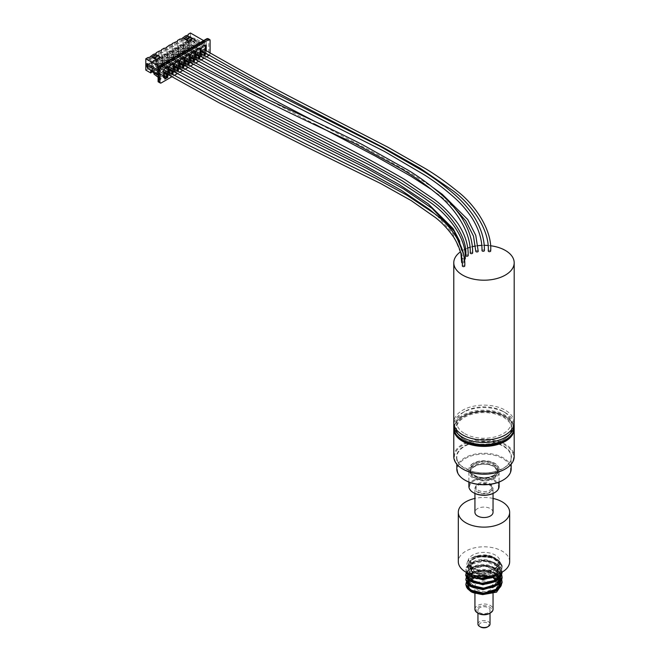 <?xml version="1.0" encoding="UTF-8"?>
<svg xmlns="http://www.w3.org/2000/svg" width="660" height="660" viewBox="0 0 660 660"><rect width="100%" height="100%" fill="white"/><g stroke="black" fill="none" stroke-linecap="round" stroke-linejoin="round"><path stroke-width="0.49" stroke-dasharray="3.3 2.47" d="M204.311 49.599A1.204 0.701 -60 0 1 204.278 50.993A1.204 0.701 -60 0 1 203.082 51.678M490.669 250.957A1.204 0.701 0 0 0 489.439 250.28A1.204 0.701 0 0 0 488.252 250.973M198.974 52.684A1.204 0.701 -60 0 1 198.94 54.079A1.204 0.701 -60 0 1 197.744 54.763M484.407 250.544A1.204 0.701 0 0 0 483.178 249.876A1.204 0.701 0 0 0 481.99 250.569M193.636 55.762A1.204 0.701 -60 0 1 193.603 57.164A1.204 0.701 -60 0 1 192.406 57.841M478.211 251.221A1.204 0.701 0 0 0 476.99 250.552A1.204 0.701 0 0 0 475.794 251.245M188.273 58.831A1.204 0.701 -60 0 1 188.273 60.225A1.204 0.701 -60 0 1 187.069 60.926M472.642 252.945A1.204 0.701 -0 0 0 471.43 252.252A1.204 0.701 -0 0 0 470.225 252.945M182.935 61.916A1.204 0.701 -60 0 1 182.935 63.31A1.204 0.701 -60 0 1 181.731 64.012M468.188 255.519A1.204 0.701 -0 0 0 466.975 254.826A1.204 0.701 -0 0 0 465.77 255.519M177.598 65.002A1.204 0.701 -60 0 1 177.598 66.396A1.204 0.701 -60 0 1 176.393 67.089M465.242 258.736A1.204 0.701 0 0 0 464.029 258.043A1.204 0.701 0 0 0 462.825 258.736A1.204 0.701 0 0 0 463.18 259.231A1.204 0.701 0 0 0 464.401 259.405M172.276 68.096A1.204 0.701 -60 0 1 172.243 69.49A1.204 0.701 -60 0 1 171.047 70.174M462.281 262.919A1.204 0.701 0 0 0 464.071 262.309A1.204 0.701 0 0 0 462.858 261.616A1.204 0.701 0 0 0 461.654 262.309M166.939 71.173A1.204 0.701 -60 0 1 166.906 72.575A1.204 0.701 -60 0 1 165.709 73.26M464.772 265.906A1.204 0.701 0 0 0 463.551 265.229A1.204 0.701 0 0 0 462.355 265.922M490.454 245.734A30.203 17.441 0 0 0 488.004 245.487M484.176 245.33A30.203 17.441 0 0 0 481.759 245.38M477.931 245.685A30.203 17.441 0 0 0 475.538 246.032M472.321 246.683A30.203 17.441 0 0 0 469.961 247.327M467.692 248.086A30.203 17.441 0 0 0 465.374 249.035M464.45 249.472A30.203 17.441 0 0 0 460.449 251.839M477.741 593.654L475.183 592.705L470.225 588.926C467.231 581.551 472.345 577.253 485.529 576.048L494.654 577.83A18.125 10.461 180 0 1 495.808 578.358C498.721 580 500.42 581.576 500.899 583.077L493.614 577.104L477.064 575.52L466.546 582.178M500.923 583.069L501.344 585.263M476.586 583.267A9.059 5.23 180 0 1 477.584 582.582A9.059 5.23 180 0 1 487.451 581.452A9.059 5.23 180 0 1 493.045 586.286M493.045 593.662L493.045 586.319A9.059 5.23 180 0 1 483.953 591.517A9.059 5.23 180 0 1 474.928 586.286A9.059 5.23 180 0 1 476.561 583.291M493.045 498.432A25.674 14.825 -0 0 0 474.928 498.432M493.045 512.3A9.059 5.23 -0 0 0 487.451 507.474A9.059 5.23 -0 0 0 477.584 508.604A9.059 5.23 -0 0 0 474.928 512.3M494.719 576.378L497.186 569.068C499.554 566.602 499.909 564.036 498.251 561.355C495.602 557.906 490.99 555.885 484.399 555.299L474.994 556.487L492.739 557.213L499.389 561.264L502.111 567.212L498.779 573.738M498.91 573.68L501.427 570.339L502.103 567.278L501.658 564.787L497.599 559.804L490.223 556.495L481.33 555.571L473.74 556.941A18.125 10.461 180 0 1 474.994 556.487M473.74 556.941C470.531 558.393 468.55 559.853 467.791 561.313L478.318 556.471L492.451 557.815L501.204 564.894L499.034 573.631M467.758 561.305C465.828 564.976 466.975 568.26 471.207 571.156C474.647 573.169 478.813 574.101 483.697 573.944L491.518 572.509L497.17 569.06M494.654 577.83L486.354 575.52L477.477 575.735L470.192 578.325L466.249 582.565L465.869 584.587M502.103 582.359L501.938 580.528L498.556 575.363L491.626 571.708L482.848 570.364L474.342 571.552L468.179 574.901L465.869 579.496M502.103 577.087L501.113 573.466L496.196 568.763L488.317 565.942L479.383 565.595L471.562 567.707L466.768 571.667L465.869 574.778M466.702 572.583L465.877 569.324L471.397 562.782L483.945 560.447L496.51 563.953L502.111 572.121L499.653 566.536L493.391 562.46L484.844 560.563L476.083 561.206L469.252 564.143L466.001 568.557L466.645 572.55M466.356 572.393L473.426 566.857L485.694 565.513L497.12 569.283L502.087 576.601M466.752 576.568L474.358 571.486L486.445 570.529L497.392 574.398L502.095 581.551M466.752 581.501L479.111 575.438L495.808 578.358M471.991 576.856L471.43 568.862L485.009 565.562L497.459 571.676L494.752 581.303M471.867 581.74L471.487 573.738L485.125 570.529L497.459 576.683L494.662 586.278M472.007 586.74L469.549 581.773L473.806 577.162L482.79 575.347L492.294 577.368M492.739 577.591L498.424 584.1L494.794 591.154M469.805 567.245C469.26 564.952 471.801 562.906 477.444 561.099L489.687 561.561L493.202 563.029C497.228 566.024 498.877 568.252 498.168 569.72L494.026 563.31L483.994 560.29L473.962 562.072L469.805 567.245L477.122 573.573L491.518 572.509L477.122 573.573L469.805 567.245L473.962 562.072L483.994 560.29L494.026 563.31L498.168 569.72L495.833 574.67L489.605 578.143L495.833 574.67L498.168 569.72C498.712 569.539 498.077 570.991 496.262 574.068L491.436 577.236C487.435 578.803 483.244 579.257 478.846 578.597L474.235 577.253C470.638 574.728 469.161 573.037 469.805 572.17L473.954 567.014L483.978 565.224L494.01 568.235L498.168 574.637L495.833 579.604L489.588 583.085L495.833 579.604L498.168 574.637L494.01 568.235L483.978 565.224L473.954 567.014L469.805 572.187L471.372 568.978L474.845 566.849L486.478 565.76C496.996 566.989 498.531 574.423 498.168 574.637M476.149 578.234L469.805 572.187L476.149 578.234M493.259 581.303L486.131 583.588L473.368 581.757L471.182 580.123L469.805 577.112L476.173 583.176L469.805 577.12L473.962 571.939L483.994 570.166L494.018 573.185L498.168 579.595L495.817 584.554L489.563 588.027L495.817 584.554L498.168 579.595C498.3 579.15 498.292 587.821 483.763 588.745C469.202 588.703 469.978 581.848 469.805 582.054L473.954 576.881L483.978 575.099L494.01 578.111L498.168 584.529L495.833 589.479L489.605 592.952L495.833 589.479L498.168 584.529C499.076 583.927 496.262 591.583 490.165 592.523L477.889 593.233L472.972 591.401L470.464 589.099M469.805 582.062L476.149 588.101L469.805 582.054L473.954 576.881L483.978 575.099L494.01 578.111L498.168 584.512C497.293 584.158 500.874 579.092 485.743 575.528C481.272 575.05 477.411 575.545 474.152 577.021L471.331 578.903L469.805 582.054M476.182 593.051L475.183 592.705L476.182 593.051M471.223 571.147A16.005 9.24 -0 0 0 492.492 573.4A16.005 9.24 -0 0 0 498.242 561.363A16.005 9.24 -0 0 0 476.099 557.527A16.005 9.24 -0 0 0 470.407 570.463A16.005 9.24 -0 0 0 471.223 571.147M509.66 561.627A25.674 14.825 -0 0 0 483.986 546.802A25.674 14.825 -0 0 0 458.312 561.627M477.584 484.861A9.059 5.23 180 0 1 487.451 483.722A9.059 5.23 180 0 1 493.045 488.557A9.059 5.23 180 0 1 483.986 493.787A9.059 5.23 180 0 1 474.928 488.557A9.059 5.23 180 0 1 477.584 484.861M487.402 627A4.835 2.788 0 0 0 487.402 623.057A4.835 2.788 0 0 0 480.571 623.057A4.835 2.788 0 0 0 480.571 627M477.947 624.038A6.039 3.49 180 0 1 479.713 621.571A6.039 3.49 180 0 1 486.296 620.821A6.039 3.49 180 0 1 490.025 624.038M479.713 607.769A6.039 3.49 0 0 0 477.947 610.228A6.039 3.49 0 0 0 483.986 613.717A6.039 3.49 0 0 0 490.025 610.228A6.039 3.49 0 0 0 486.296 607.01A6.039 3.49 0 0 0 479.713 607.769M474.928 609.246A9.059 5.23 180 0 1 477.584 605.542A9.059 5.23 180 0 1 487.451 604.411A9.059 5.23 180 0 1 493.045 609.246M489.538 613.437A7.854 4.537 0 0 0 489.538 607.027A7.854 4.537 0 0 0 478.434 607.027A7.854 4.537 0 0 0 478.434 613.437M489.753 491.89A8.151 4.711 0 0 0 492.145 488.557A8.151 4.711 0 0 0 483.986 483.846A8.151 4.711 0 0 0 475.835 488.557A8.151 4.711 0 0 0 480.868 492.904A8.151 4.711 0 0 0 489.753 491.89M489.753 490.256A8.151 4.711 -0 0 0 492.145 486.931A8.151 4.711 -0 0 0 483.986 482.221A8.151 4.711 -0 0 0 475.835 486.931A8.151 4.711 -0 0 0 480.868 491.279A8.151 4.711 -0 0 0 489.753 490.256M464.541 439.709A27.497 15.873 180 0 1 456.778 430.774A27.497 15.873 180 0 1 483.986 412.607A27.497 15.873 180 0 1 511.195 430.774A27.497 15.873 180 0 1 492.64 443.553A27.497 15.873 180 0 1 464.541 439.709M505.131 440.047A29.601 17.086 0 0 0 504.842 415.965A29.601 17.086 0 0 0 463.13 415.965A29.601 17.086 0 0 0 462.85 440.047M514.115 423.803A30.203 17.441 0 0 0 505.345 412.706A30.203 17.441 0 0 0 462.627 412.706A30.203 17.441 0 0 0 453.857 423.803M464.764 433.661A27.184 15.691 0 0 0 503.209 433.661A27.184 15.691 0 0 0 503.209 411.469A27.184 15.691 0 0 0 464.764 411.469A27.184 15.691 0 0 0 464.764 433.661M453.783 427.597A30.203 17.441 180 0 1 483.986 410.157A30.203 17.441 180 0 1 514.189 427.597M514.189 422.565A30.203 17.441 0 0 0 505.345 410.239A30.203 17.441 0 0 0 472.428 406.461A30.203 17.441 0 0 0 453.783 422.565M494.662 475.835A15.098 8.72 180 0 1 478.211 477.724A15.098 8.72 180 0 1 468.889 469.664A15.098 8.72 180 0 1 483.986 460.952A15.098 8.72 180 0 1 499.092 469.664A15.098 8.72 180 0 1 494.662 475.835M473.311 463.254A15.098 8.72 0 0 0 468.889 469.425A15.098 8.72 0 0 0 478.211 477.477A15.098 8.72 0 0 0 494.662 475.588A15.098 8.72 0 0 0 499.092 469.425A15.098 8.72 0 0 0 489.769 461.365A15.098 8.72 0 0 0 473.311 463.254M468.889 486.436A15.098 8.72 180 0 1 483.986 477.716A15.098 8.72 180 0 1 499.092 486.436M494.447 492.723A14.495 8.374 -0 0 0 494.167 480.975A14.495 8.374 -0 0 0 473.806 480.975A14.495 8.374 -0 0 0 473.525 492.723M494.662 478.302A15.098 8.72 180 0 1 478.211 480.191A15.098 8.72 180 0 1 468.889 472.131A15.098 8.72 180 0 1 483.986 463.419A15.098 8.72 180 0 1 499.092 472.131A15.098 8.72 180 0 1 494.662 478.302M456.497 434.824A29.601 17.086 180 0 1 463.056 416.402A29.601 17.086 180 0 1 504.916 416.402A29.601 17.086 180 0 1 511.475 434.824M502.994 480.15A26.581 15.345 0 0 0 502.705 458.527A26.581 15.345 0 0 0 465.267 458.527A26.581 15.345 0 0 0 464.978 480.15M453.783 456.596A30.203 17.441 180 0 1 483.986 439.164A30.203 17.441 180 0 1 514.189 456.596M505.131 469.054A29.601 17.086 0 0 0 504.842 444.964A29.601 17.086 0 0 0 463.13 444.964A29.601 17.086 0 0 0 462.85 469.054M514.165 428.29A30.203 17.441 0 0 0 505.345 416.65A30.203 17.441 0 0 0 462.627 416.65A30.203 17.441 0 0 0 453.808 428.29M456.803 468.93A27.184 15.691 180 0 1 483.986 453.238A27.184 15.691 180 0 1 511.17 468.93M209.17 55.176A1.815 1.048 120 0 0 210.094 53.221L210.094 52.924M206.316 56.884L203.89 58.278M200.962 59.969L198.544 61.372M195.665 63.03L193.231 64.432M190.294 66.132L187.869 67.534M184.957 69.218L182.531 70.612M179.619 72.295L177.194 73.697M174.273 75.38L171.847 76.783M169.092 72.418L169.092 74.679L170.156 74.06L170.156 75.817M173.976 71.857L174.215 69.209M170.346 75.925L172.763 74.522M174.43 69.333L174.43 71.593L175.494 70.975L175.494 72.724M179.314 68.772L179.553 66.124M175.692 72.839L178.118 71.437M179.767 66.247L179.767 68.508L180.832 67.897L180.832 69.647M184.651 65.695L184.891 63.046M181.03 69.754L183.447 68.359M185.105 63.17L185.105 65.431L186.178 64.812L186.178 66.561M189.998 62.609L190.228 59.961M186.368 66.676L188.785 65.274M190.443 60.085L190.443 62.345L191.515 61.726L191.515 63.467M195.327 59.524L195.575 56.884M191.713 63.583L194.147 62.18M195.781 56.999L195.781 59.26L196.853 58.649L196.853 60.406M200.665 56.447L200.912 53.798M197.043 60.514L199.46 59.111M201.127 53.922L201.127 56.182L202.191 55.564L202.191 57.313M206.002 53.361L206.25 50.713M202.389 57.428L204.806 56.026M168.63 74.943L168.877 72.295M163.746 77.756L163.746 76.775L153.714 70.727L157.558 68.508L163.746 72.088M150.826 56.611L150.826 58.088L166.741 67.155L163.746 69.622L163.746 76.775M166.097 67.526L153.499 60.25L156.486 60.497L167.384 66.784L168.019 67.155L166.741 67.897M168.877 74.794L168.019 74.308L168.019 71.8M167.772 74.448L165.462 72.831M164.819 79.118L164.819 78.127L161.824 76.403L157.138 71.717L159.266 70.488L163.746 73.07M164.819 76.156L164.819 78.127M163.746 75.537L157.138 71.717M163.746 75.29L161.824 76.403M159.266 70.488L163.746 74.959M152.221 71.841L152.221 70.117L160.76 75.042L159.266 75.908L158.095 75.232M150.719 70.975L152.221 70.117L152.221 62.964L163.746 69.622M152.221 72.088L151.792 70.356L150.084 69.374L151.792 68.384L153.499 69.374L156.486 69.622L157.558 69.003L157.558 67.031L166.097 71.965L165.033 72.575M156.173 53.526L156.173 55.011L172.078 64.069L169.092 66.536L157.558 59.878L157.558 67.031L156.486 67.65L163.746 71.841M157.558 69.003L157.13 67.279L155.422 66.289L157.13 65.307L158.837 66.289L161.824 66.536L162.896 65.918L162.896 63.946L171.435 68.879L170.371 69.498M161.51 50.449L161.51 51.925L177.416 60.992L174.43 63.459L162.896 56.793L162.896 63.946L161.824 64.564L169.092 68.755M162.896 65.918L162.467 64.193L160.76 63.212L162.467 62.221L164.175 63.212L167.17 63.459L168.234 62.84L168.234 60.868L176.781 65.794L175.708 66.412M166.848 47.363L166.848 48.84L182.754 57.907L179.767 60.373L168.234 53.716L168.234 60.868L167.17 61.479L174.43 65.678M168.234 62.84L167.805 61.116L166.097 60.126L167.805 59.136L169.513 60.126L172.507 60.373L173.572 59.755L173.572 57.783L182.119 62.716L181.046 63.335M172.186 44.286L172.186 45.763L188.1 54.821L185.105 57.288L173.572 50.63L173.572 57.783L172.507 58.402L179.767 62.593M173.572 59.755L173.143 58.03L171.435 57.04L173.143 56.059L174.859 57.04L177.845 57.288L178.91 56.678L178.91 54.697L187.456 59.631L186.384 60.25M177.523 41.2L177.523 42.677L193.438 51.744L190.443 54.211L178.91 47.553L178.91 54.697L177.845 55.316L185.105 59.507M178.91 56.678L178.489 54.945L176.781 53.963L178.489 52.973L180.196 53.963L183.183 54.211L184.255 53.592L184.255 51.62L192.794 56.554L191.73 57.164M182.861 38.115L182.861 39.6L198.775 48.658L195.781 51.125L184.255 44.467L184.255 51.62L183.183 52.231L190.443 56.43M184.255 53.592L183.826 51.868L182.119 50.878L183.826 49.896L185.534 50.878L188.521 51.125L189.593 50.506L189.593 48.535L198.132 53.468L197.068 54.087M189.593 50.506L189.164 39.658L189.593 48.535L188.521 49.153L195.781 53.344M145.81 70.117L190.443 44.344L195.36 47.182L195.36 45.21L193.858 46.068L201.127 50.259M195.36 45.21L203.899 50.135L202.405 51.002M156.486 69.622L156.486 60.497M161.824 66.536L161.824 57.412L158.837 57.164L158.837 66.289M167.17 63.459L167.17 54.334L164.175 54.087L164.175 63.212M172.507 60.373L172.507 51.249L169.513 51.002L169.513 60.126M177.845 57.288L177.845 48.163L174.859 47.916L174.859 57.04M183.183 54.211L183.183 45.086L180.196 44.839L180.196 53.963M188.521 51.125L188.521 42.001L185.534 41.753L185.534 50.878M195.36 47.182L193.858 48.04L193.858 38.915L190.872 38.668L203.47 45.944M152.221 62.964L151.792 61.231L165.033 68.879M151.792 70.356L151.792 61.231M153.499 69.374L153.499 60.25M189.164 48.782L187.456 47.792L189.164 46.81L190.872 47.792L193.858 48.04M204.113 46.316L205.392 45.573L193.858 38.915M189.164 39.658L202.405 47.306L201.127 48.04L201.127 55.193L202.191 54.574L202.191 56.554L203.948 55.539M189.593 41.382L201.127 48.04M188.306 36.448L204.113 45.573L202.405 46.563L186.599 37.438L188.306 36.448L188.306 41.134L185.427 42.801L186.706 42.058L186.599 37.438M189.164 46.81L189.164 41.63L188.306 41.134M190.872 47.792L190.872 38.668M188.199 35.038L188.199 41.2L186.706 42.058L186.706 35.896M188.199 34.295L188.199 41.2M190.443 33L190.443 44.344M148.054 57.478L148.054 64.383L149.333 63.64L149.333 58.954L150.826 58.088L150.826 62.774L148.054 64.383M150.826 55.869L150.826 62.774L149.226 63.698L149.226 59.012L165.033 68.137M153.392 54.392L153.392 61.297L154.671 60.555L154.671 55.869L154.671 60.555L156.173 59.697L153.392 61.297M156.173 52.792L156.173 59.697L156.173 55.011L154.671 55.869L154.671 54.392M158.73 51.307L158.73 58.212L160.009 57.478L160.009 52.792L160.009 57.478L161.51 56.611L158.73 58.212M161.51 49.706L161.51 56.611L161.51 51.925L160.009 52.792L160.009 51.307M164.068 48.23L164.068 55.135L165.355 54.392L165.355 49.706L165.355 54.392L166.848 53.526L164.068 55.135M166.848 46.621L166.848 53.526L166.848 48.84L165.355 49.706L165.355 48.23M169.405 45.144L169.405 52.049L170.692 51.307L170.692 46.621L170.692 51.307L172.186 50.449L169.405 52.049M172.186 43.544L172.186 50.449L172.186 45.763L170.692 46.621L170.692 45.144M174.751 42.058L174.751 48.964L176.03 48.23L175.923 43.601L176.03 48.23L177.523 47.363L174.751 48.964M177.523 40.458L177.523 47.363L177.523 42.677L176.03 43.544L176.03 42.058M180.089 38.981L180.089 45.886L181.368 45.144L181.368 40.458L181.368 45.144L182.861 44.286L180.089 45.886M182.861 37.381L182.861 44.286L182.861 39.6L181.368 40.458L181.368 38.981M185.427 35.896L185.427 42.801M187.456 47.792L187.456 42.619L186.599 42.124M187.456 42.619L189.164 41.63M202.405 46.563L202.405 47.306M206.25 53.221L205.392 52.726L205.392 50.226M205.153 52.866L202.843 51.249M202.191 57.535L202.191 56.554L199.204 54.821L194.51 50.143L196.639 48.906L201.127 51.496M202.191 55.564L202.191 54.574L194.51 50.143M201.127 56.182L201.127 55.193L198.346 53.344L198.346 57.535L195.995 56.182L199.84 53.963L195.22 50.308L194.931 46.934L201.127 50.506M195.995 56.182L191.375 52.528L191.087 49.153L194.931 46.934M191.087 49.153L198.346 53.344M201.127 53.716L199.204 54.821M196.639 48.906L201.127 53.377M161.188 82.937L158.623 81.46L160.116 80.594L159.266 80.099L160.974 79.118L160.974 74.918M159.266 80.099L159.266 75.908M169.092 74.679L169.092 73.689L166.312 71.841L166.312 76.032L163.96 74.671L167.805 72.451L163.185 68.805L162.896 65.431L169.092 69.003M164.819 72.699L164.819 76.898L166.312 76.032M174.43 71.593L174.43 70.603L171.649 68.755L171.649 72.947L169.298 71.593L173.143 69.374L168.523 65.719L168.234 62.345L174.43 65.918M170.156 69.622L170.156 73.813L171.649 72.947M179.767 68.508L179.767 67.526L176.987 65.678L176.987 69.869L174.636 68.508L178.481 66.289L173.869 62.634L173.572 59.26L179.767 62.84M175.494 66.536L175.494 70.727L176.987 69.869M185.105 65.431L185.105 64.441L182.333 62.593L182.333 66.784L179.982 65.431L183.826 63.203L179.206 59.557L178.91 56.182L185.105 59.755M180.832 63.459L180.832 67.65L182.333 66.784M190.443 62.345L190.443 61.355L187.671 59.507L187.671 63.698L185.32 62.345L189.164 60.126L184.544 56.471L184.255 53.097L190.443 56.678M186.178 60.373L186.178 64.564L187.671 63.698M195.781 59.26L195.781 58.278L193.009 56.43L193.009 60.621L190.657 59.26L194.502 57.04L189.882 53.386L189.593 50.011L195.781 53.592M191.515 57.288L191.515 61.479L193.009 60.621M196.853 54.211L196.853 58.402L198.346 57.535M202.191 51.125L202.191 55.316L203.899 54.334L203.899 50.135M160.974 79.118L158.095 77.228M153.895 72.806L153.714 70.727M158.623 77.756L162.467 75.537L157.847 71.882L157.558 68.508M164.819 76.898L162.467 75.537M170.156 73.813L167.805 72.451M175.494 70.727L173.143 69.374M180.832 67.65L178.481 66.289M186.178 64.564L183.826 63.203M191.515 61.479L189.164 60.126M196.853 58.402L194.502 57.04M202.191 55.316L199.84 53.963M203.899 54.334L204.757 54.821L208.807 52.478L210.094 53.221M208.436 38.825A1.815 1.048 -60 0 1 208.807 39.658A1.815 1.048 0 0 0 206.25 39.658A1.815 1.048 60 0 1 206.621 38.825M208.807 55.44L206.25 53.963L206.25 39.658L158.623 67.155A1.815 1.048 60 0 1 159.002 66.322M203.585 40.582L204.757 41.258L204.757 45.449L206.035 44.715L206.035 47.677L204.757 48.411L204.757 54.821M204.757 41.258L160.116 67.031L160.116 71.222L158.095 70.051M160.116 80.594L160.116 74.184L158.837 74.918L158.837 71.965L160.116 71.222M158.095 67.897A1.815 1.048 0 0 1 158.623 67.155L158.623 81.46L158.095 81.766M160.116 67.031L158.953 66.355M160.116 74.184L146.875 66.536M155.529 54.887L160.223 57.601M187.564 36.391L192.258 39.105M204.757 45.449L191.515 37.81L191.515 40.771L195.013 41.308L206.035 47.677M204.757 48.411L191.515 40.771M158.837 74.918L158.095 74.489M158.837 71.965L158.095 71.536M191.515 37.81L195.013 38.354L206.035 44.715M195.013 38.354L195.013 41.308M149.333 57.478L149.226 59.012M150.826 62.774L150.934 58.03M151.792 68.384L151.792 63.212L150.934 62.716M150.084 69.374L150.084 64.193L151.792 63.212M150.084 64.193L149.226 63.698M170.371 65.059L154.564 55.935M156.271 54.945L156.173 59.697M157.13 65.307L157.13 60.126L156.271 59.631M171.435 64.441L158.837 57.164M161.824 57.412L173.357 64.069L172.078 64.812M174.215 71.717L173.357 71.222L173.357 68.714M173.118 71.362L170.808 69.746M170.156 76.032L170.156 75.042L171.905 74.035M170.156 74.06L170.156 73.07L170.156 75.042L167.17 73.318L162.475 68.64L164.612 67.403L169.092 69.993M169.092 66.536L169.092 73.689L170.156 73.07L162.475 68.64M157.13 67.279L157.13 58.154L170.371 65.794M155.422 66.289L155.422 61.116L154.564 60.621M157.558 59.878L157.13 58.154M163.96 74.671L159.34 71.024L159.052 67.65L162.896 65.431M159.052 67.65L166.312 71.841M169.092 72.212L167.17 73.318M164.612 67.403L169.092 71.874M161.618 72.336L165.462 70.117M159.34 71.024L163.185 68.805M155.422 61.116L157.13 60.126M175.708 61.974L159.91 52.849M161.618 51.868L161.51 56.611M162.467 62.221L162.467 57.04L161.618 56.554M176.781 61.355L164.175 54.087M167.17 54.334L178.703 60.992L177.416 61.726M179.553 68.632L178.703 68.137L178.703 65.637M178.456 68.285L176.146 66.668M175.494 72.947L175.494 71.965L177.251 70.95M175.494 70.975L175.494 71.965L172.507 70.24L167.813 65.554L169.95 64.317L174.43 66.907M174.43 63.459L174.43 70.603L175.494 69.993L167.813 65.554M162.467 64.193L162.467 55.069L175.708 62.716M160.76 63.212L160.76 58.03L159.91 57.535M162.896 56.793L162.467 55.069M169.298 71.593L164.678 67.939L164.389 64.564L168.234 62.345M164.389 64.564L171.649 68.755M174.43 69.127L172.507 70.24M169.95 64.317L174.43 68.788M166.955 69.25L170.8 67.031M164.678 67.939L168.523 65.719M160.76 58.03L162.467 57.04M181.046 58.897L165.248 49.772M166.955 48.782L166.848 53.526M167.805 59.136L167.805 53.963L166.955 53.468M182.119 58.278L169.513 51.002M172.507 51.249L184.041 57.907L182.754 58.649M184.891 65.554L184.041 65.059L184.041 62.551M183.793 65.2L181.483 63.583M180.832 69.869L180.832 68.879L182.589 67.865M180.832 67.897L180.832 66.907L180.832 68.879L177.845 67.155L173.151 62.469L175.288 61.24L179.767 63.822M179.767 60.373L179.767 67.526L180.832 66.907L173.151 62.469M167.805 61.116L167.805 51.992L181.046 59.631M166.097 60.126L166.097 54.945L165.248 54.458M168.234 53.716L167.805 51.992M174.636 68.508L170.024 64.853L169.727 61.479L173.572 59.26M169.727 61.479L176.987 65.678M179.767 66.041L177.845 67.155M175.288 61.24L179.767 65.711M172.293 66.165L176.137 63.946M170.024 64.853L173.869 62.634M166.097 54.945L167.805 53.963M186.384 55.811L170.585 46.687M172.293 45.697L172.186 50.449M173.143 56.059L173.143 50.878L172.293 50.383M187.456 55.193L174.859 47.916M177.845 48.163L189.379 54.821L188.1 55.564M190.228 62.469L189.379 61.974L189.379 59.466M189.131 62.114L186.821 60.497M186.178 66.784L186.178 65.794L187.927 64.787M186.178 64.812L186.178 63.822L186.178 65.794L183.183 64.069L178.489 59.392L180.625 58.154L185.105 60.745M185.105 57.288L185.105 64.441L186.178 63.822L178.489 59.392M173.143 58.03L173.143 48.906L186.384 56.554M171.435 57.04L171.435 51.868L170.585 51.373M173.572 50.63L173.143 48.906M179.982 65.431L175.362 61.776L175.065 58.402L178.91 56.182M175.065 58.402L182.333 62.593M185.105 62.964L183.183 64.069M180.625 58.154L185.105 62.626M177.631 63.088L181.475 60.868M175.362 61.776L179.206 59.557M171.435 51.868L173.143 50.878M191.73 52.726L175.923 43.601M177.631 42.619L177.523 47.363M178.489 52.973L178.489 47.792L177.631 47.306M192.794 52.115L180.196 44.839M183.183 45.086L194.716 51.744L193.438 52.478M195.575 59.383L194.716 58.897L194.716 56.389M194.469 59.037L192.159 57.42M191.515 63.698L191.515 62.716L193.281 61.694M191.515 61.726L191.515 62.716L188.521 60.992L183.826 56.306L185.963 55.077L190.443 57.659M190.443 54.211L190.443 61.355L191.515 60.745L183.826 56.306M178.489 54.945L178.489 45.82L191.73 53.468M176.781 53.963L176.781 48.782L175.923 48.287M178.91 47.553L178.489 45.82M185.32 62.345L180.7 58.691L180.411 55.316L184.255 53.097M180.411 55.316L187.671 59.507M190.443 59.878L188.521 60.992M185.963 55.077L190.443 59.54M182.968 60.002L186.813 57.783M180.7 58.691L184.544 56.471M176.781 48.782L178.489 47.792M197.068 49.648L181.261 40.524M182.968 39.534L182.861 44.286M183.826 49.896L183.826 44.715L182.968 44.22M198.132 49.03L185.534 41.753M188.521 42.001L200.054 48.658L198.775 49.401M200.912 56.306L200.054 55.811L200.054 53.303M199.815 55.951L197.497 54.334M196.853 60.621L196.853 59.631L198.602 58.624M196.853 58.649L196.853 57.659L196.853 59.631L193.858 57.907L189.164 53.221L191.301 51.992L195.781 54.574M195.781 51.125L195.781 58.278L196.853 57.659L189.164 53.221M183.826 51.868L183.826 42.743L197.068 50.383M182.119 50.878L182.119 45.697L181.261 45.21M184.255 44.467L183.826 42.743M190.657 59.26L186.037 55.605L185.749 52.231L189.593 50.011M185.749 52.231L193.009 56.43M195.781 56.793L193.858 57.907M191.301 51.992L195.781 56.463M188.306 56.917L192.151 54.697M186.037 55.605L189.882 53.386M182.119 45.697L183.826 44.715M191.375 52.528L195.22 50.308M193.652 53.84L197.497 51.62M154.003 74.101L157.847 71.882M156.271 75.413L160.116 73.194M467.173 573.276L469.639 564.589L484.531 561.157L498.943 566.618L500.42 576.906M467.173 578.226L469.648 569.522L484.547 566.098L498.968 571.577L500.395 581.872M467.189 583.176L469.623 574.472L484.506 571.032L498.943 576.485L500.42 586.773M467.164 588.077L469.953 579.183L485.529 576.048M484.399 555.291L494.018 557.535L500.404 562.501L501.501 568.747L496.963 574.414M467.709 573.086L468.254 564.836L480.777 560.241L495.742 563.343L501.765 572.319M466.488 572.467L472.675 566.948L484.184 565.158L495.602 568.194L501.559 574.893M466.546 577.236L472.873 571.808L484.358 570.1L495.668 573.169L501.559 579.835M469.805 577.112L473.962 571.939L483.994 570.166L494.018 573.185L498.168 579.595C498.11 575.957 494.975 573.152 488.755 571.172L476.858 571.123L473.022 572.674C471.265 573.474 470.192 574.959 469.805 577.112M483.697 573.944C462.322 574.976 467.849 555.439 488.136 560.224C498.795 563.846 501.064 568.87 494.942 575.306C488.953 579.051 482.41 579.851 475.315 577.706C460.845 572.929 475.992 559.969 490.85 565.966C497.838 568.994 499.966 572.987 497.236 577.929C493.507 583.894 479.564 585.667 473.146 581.658C460.919 575.306 480.554 564.399 493.284 572.014C510.691 580.915 482.064 595.724 471.43 585.379C459.838 575.338 495 568.887 498.275 582.491C502.169 593.059 474.812 597.82 470.225 588.926M471.941 567.443A14.198 8.192 -0 0 0 487.897 570.982A14.198 8.192 -0 0 0 498.184 563.104A14.198 8.192 -0 0 0 483.986 554.911A14.198 8.192 -0 0 0 469.788 563.104A14.198 8.192 -0 0 0 471.941 567.443M470.407 566.511A16.005 9.24 180 0 1 483.442 552.387A16.005 9.24 180 0 1 498.11 565.966A16.005 9.24 180 0 1 470.407 566.511M471.941 568.425A14.198 8.192 180 0 1 469.788 564.094A14.198 8.192 180 0 1 483.986 555.893A14.198 8.192 180 0 1 498.184 564.094A14.198 8.192 180 0 1 487.897 571.972A14.198 8.192 180 0 1 471.941 568.425M464.129 439.56A28.091 16.22 180 0 1 476.718 412.426A28.091 16.22 180 0 1 511.12 432.292A28.091 16.22 180 0 1 464.129 439.56M493.812 475.34A13.893 8.019 180 0 1 470.563 471.743A13.893 8.019 180 0 1 487.583 461.917A13.893 8.019 180 0 1 493.812 475.34M493.597 475.464A13.588 7.846 -0 0 0 497.582 469.912A13.588 7.846 -0 0 0 483.986 462.066A13.588 7.846 -0 0 0 470.398 469.912A13.588 7.846 -0 0 0 478.789 477.163A13.588 7.846 -0 0 0 493.597 475.464M493.597 477.436A13.588 7.846 180 0 1 478.789 479.135A13.588 7.846 180 0 1 470.398 471.883A13.588 7.846 180 0 1 483.986 464.038A13.588 7.846 180 0 1 497.582 471.883A13.588 7.846 180 0 1 493.597 477.436M493.812 477.807A13.893 8.019 -0 0 0 487.583 464.384A13.893 8.019 -0 0 0 470.563 474.21A13.893 8.019 -0 0 0 493.812 477.807M503.423 468.311A27.481 15.865 180 0 1 457.438 461.2A27.481 15.865 180 0 1 491.098 441.763A27.481 15.865 180 0 1 503.423 468.311M503.209 468.435A27.184 15.691 180 0 1 473.583 471.834A27.184 15.691 180 0 1 456.803 457.339A27.184 15.691 180 0 1 483.986 441.647A27.184 15.691 180 0 1 511.17 457.339A27.184 15.691 180 0 1 503.209 468.435M208.807 52.478L208.807 39.658L210.094 40.4M315.224 121.671L376.621 154.011L413.424 174.941L433.29 187.778M267.102 99.099L314.168 123.849M431.846 189.717L439.618 195.335L454.361 207.768M459.748 241.288L462.825 258.736M463.312 253.25L464.071 262.309M437.035 215.721L452.702 233.359L460.944 253.729M465.877 570.091L466.587 572.525M499.174 573.573L502.087 567.757M502.095 566.726C502.573 566.024 501.484 563.97 498.828 560.579C496.097 558.129 492.409 556.495 487.765 555.67L475.117 556.223M502.095 571.676C500.94 569.06 503.547 570.116 497.541 564.465C497.244 563.772 489.992 559.894 482.163 560.183L470.918 562.84C466.521 564.828 465.481 569.885 465.877 569.324M501.683 574.621L500.577 572.451L497.541 569.398L493.771 567.286L485.983 565.298L477.337 565.587L471.537 567.46L467.775 570.174L466.331 572.385M501.683 579.571L499.653 576.221L496.295 573.515L489.481 570.826L473.534 571.543L469.623 573.515L466.422 577.12M501.154 583.283L498.886 580.387L496.106 578.333L488.68 575.586L472.073 577.071L467.379 580.511L466.422 582.054M491.642 572.22C487.327 573.944 482.831 574.381 478.154 573.54L472.494 571.345C470.91 570.916 469.21 566.651 469.805 567.254M498.184 563.104L495.569 567.303C490.603 571.321 477.79 572.071 471.636 566.668L469.788 563.104L469.788 564.094L472.403 559.886C477.031 556.817 482.856 555.976 489.893 557.362C499.199 560.654 497.343 562.303 498.184 564.094L498.184 563.104M493.045 493.465L493.045 488.557M474.928 493.465L474.928 488.557M490.025 613.156L490.025 610.228M477.947 613.156L477.947 610.228M474.928 592.73L474.928 586.286M492.145 488.557L492.145 486.931M475.835 488.557L475.835 486.931M456.778 430.774C457.603 434.057 460.16 436.978 464.425 439.527C479.111 449.064 509.685 442.703 511.195 430.774M464.764 411.469L462.627 412.706M503.209 411.469L505.345 412.706M468.889 472.131L468.889 482.047M499.092 472.131L499.092 482.047M493.663 475.324C488.961 477.774 483.673 478.252 477.799 476.784C472.098 474.358 469.631 472.065 470.398 469.912L470.398 471.883C469.433 469.953 471.867 467.676 477.691 465.053C484.506 463.411 490.256 464.17 494.951 467.346L497.582 471.883L497.582 469.912C497.64 471.842 496.328 473.649 493.663 475.324M511.17 464.203L511.17 457.339C511.137 461.464 508.505 465.118 503.266 468.295L494.802 471.611C486.898 473.476 479.111 473.319 471.454 471.141L461.678 466.216C458.428 463.46 456.803 460.498 456.803 457.339L456.803 464.203M463.056 416.402L462.627 416.65M504.916 416.402L505.345 416.65"/><path stroke-width="0.99" d="M202.834 51.117A1.204 0.701 -60 0 1 203.362 49.904A1.204 0.701 -60 0 1 204.295 49.591A1.204 0.701 -60 0 1 204.311 49.599C236.495 68.12 268.249 85.453 299.541 101.582L387.626 147.064L425.774 168.82C436.384 175.222 446.927 182.713 457.396 191.301C475.084 204.691 492.261 230.381 490.669 250.973A1.204 0.701 0 0 0 490.669 250.957A1.204 0.701 0 0 1 489.926 251.625A1.204 0.701 0 0 1 488.606 251.468A1.204 0.701 0 0 1 488.252 250.973C489.761 228.294 469.615 202.603 452.397 190.311L420.098 168.185L383.13 147.403L298.427 103.727C267.102 87.582 235.323 70.232 203.082 51.678A1.204 0.701 -60 0 1 202.834 51.117M198.957 52.668L265.79 88.638L380.523 146.578L421.946 170.412C432.622 177.004 443.173 184.75 453.61 193.66C460.762 199.732 467.296 206.984 473.212 215.424C480.868 227.271 484.597 238.986 484.407 250.569A1.204 0.701 0 0 0 484.407 250.544A1.204 0.701 0 0 1 483.664 251.212A1.204 0.701 0 0 1 482.344 251.064A1.204 0.701 0 0 1 481.99 250.569C482.204 239.918 478.838 229.003 471.883 217.8C466.562 209.938 460.647 203.131 454.138 197.389C444.543 188.892 434.816 181.5 424.933 175.222L384.574 151.495L266.665 91.79L197.744 54.763A1.204 0.701 -60 0 1 197.497 54.203A1.204 0.701 -60 0 1 198.025 52.99A1.204 0.701 -60 0 1 198.957 52.668A1.204 0.701 -60 0 1 198.974 52.684M267.102 99.099L192.406 57.849A1.204 0.701 -60 0 1 192.151 57.288A1.204 0.701 -60 0 1 192.687 56.067A1.204 0.701 -60 0 1 193.611 55.753A1.204 0.701 -60 0 1 193.636 55.762L280.211 103.315L315.224 121.671M454.361 207.768L465.745 220.852L473.484 236.148L475.794 251.245A1.204 0.701 0 0 0 476.149 251.74A1.204 0.701 0 0 0 477.469 251.889A1.204 0.701 0 0 0 478.211 251.245A1.204 0.701 0 0 0 478.211 251.221M186.813 60.373A1.204 0.701 -60 0 1 187.341 59.152A1.204 0.701 -60 0 1 188.273 58.831C246.576 91.979 304.252 114.956 362.34 144.598L408.268 170.263C419.438 177.07 430.444 185.146 441.284 194.486C448.915 201.011 455.796 208.84 461.917 217.948C469.26 229.837 472.832 241.502 472.642 252.945A1.204 0.701 -0 0 1 471.9 253.588A1.204 0.701 -0 0 1 470.58 253.44A1.204 0.701 -0 0 1 470.225 252.945C471.257 230.01 452.191 205.598 436.829 193.809C425.213 184.247 413.465 175.964 401.577 168.968L354.626 143.401C298.947 117.86 243.095 90.371 187.069 60.926A1.204 0.701 -60 0 1 186.813 60.373M181.475 63.459A1.204 0.701 -60 0 1 182.003 62.238A1.204 0.701 -60 0 1 182.935 61.916C228.954 87.887 274.964 112.183 320.983 134.83C348.884 148.475 376.81 163.367 404.778 179.504L434.494 199.633C443.041 205.969 450.846 213.939 457.916 223.55C464.986 234.292 468.402 244.951 468.188 255.519A1.204 0.701 -0 0 1 467.445 256.162A1.204 0.701 -0 0 1 466.125 256.014A1.204 0.701 -0 0 1 465.77 255.519C467.635 236.899 449.79 213.081 431.904 200.673L402.097 180.716L365.392 160.306L271.714 112.555L181.731 64.012A1.204 0.701 -60 0 1 181.475 63.459M176.393 67.089A1.204 0.701 -60 0 1 176.137 66.544A1.204 0.701 -60 0 1 176.665 65.323A1.204 0.701 -60 0 1 177.598 65.002L260.815 109.849L362.695 161.568C385.3 172.755 407.798 186.334 430.188 202.298C446.762 213.724 466.636 236.948 465.242 258.736A1.204 0.701 0 0 1 464.401 259.405M437.035 215.721L429.371 209.319L401.123 190.237L364.204 169.736L253.58 114.32L171.047 70.174A1.204 0.701 -60 0 1 170.8 69.63A1.204 0.701 -60 0 1 171.328 68.401A1.204 0.701 -60 0 1 172.26 68.079A1.204 0.701 -60 0 1 172.276 68.096L254.669 112.167L367.158 168.556L403.895 189.082L432.028 208.345L454.121 231.132L463.312 253.25M460.944 253.729L461.654 262.309A1.204 0.701 0 0 0 462.008 262.804A1.204 0.701 0 0 0 462.281 262.919M464.772 265.922A1.204 0.701 0 0 1 464.029 266.574A1.204 0.701 0 0 1 462.709 266.417A1.204 0.701 0 0 1 462.355 265.922C462.643 256.509 459.698 246.848 453.519 236.932C448.181 229.309 442.2 222.882 435.584 217.66L411.139 200.557L380.721 183.554L305.704 146.545L219.31 102.919L165.709 73.26A1.204 0.701 -60 0 1 165.462 72.715A1.204 0.701 -60 0 1 165.982 71.486A1.204 0.701 -60 0 1 166.922 71.165A1.204 0.701 -60 0 1 166.939 71.173L220.448 100.782L304.788 143.41L375.119 177.936L406.7 195.079L433.834 213.147C448.024 222.865 465.927 244.612 464.772 265.922A1.204 0.701 0 0 0 464.772 265.906M460.449 251.839A30.203 17.441 0 0 0 453.783 262.771A30.203 17.441 0 0 0 462.627 275.096A30.203 17.441 0 0 0 495.544 278.875A30.203 17.441 0 0 0 514.189 262.771A30.203 17.441 0 0 0 505.345 250.437A30.203 17.441 0 0 0 490.454 245.734M488.004 245.487A30.203 17.441 0 0 0 484.176 245.33M481.759 245.38A30.203 17.441 0 0 0 477.931 245.685M475.538 246.032A30.203 17.441 0 0 0 472.321 246.683M469.961 247.327A30.203 17.441 0 0 0 467.692 248.086M465.374 249.035A30.203 17.441 0 0 0 464.45 249.472M501.344 585.263L496.51 592.177L482.683 594.627L477.741 593.654M474.928 498.432A25.674 14.825 -0 0 0 458.312 512.3A25.674 14.825 -0 0 0 462.206 520.146A25.674 14.825 -0 0 0 491.056 526.556A25.674 14.825 -0 0 0 509.66 512.3A25.674 14.825 -0 0 0 493.045 498.432M474.928 493.465L474.928 512.3A9.059 5.23 -0 0 0 483.986 517.531A9.059 5.23 -0 0 0 493.045 512.3L493.045 493.465M465.869 584.587L466.628 587.334L471.223 591.36L478.921 593.587L487.856 593.373L495.85 590.675L500.957 586.047L502.103 582.359M465.869 579.496L467.957 584.116L473.946 587.557L482.377 588.877L491.197 587.664L498.267 584.116L501.864 579.001L502.103 577.087L496.798 585.098L483.986 588.778L471.174 586.336L465.869 579.554L466.447 577.12M465.869 574.778L466.158 576.419L469.887 580.717L477.04 583.423L485.884 583.77L494.266 581.592L500.148 577.31L502.095 572.682L496.798 580.165L483.986 583.844L471.174 581.394L465.861 574.621L466.356 572.393M466.645 572.55L472.345 577.079L480.397 578.919L489.324 578.275L496.955 575.19L498.91 573.68M498.779 573.738L481.181 578.903L472.164 576.931L466.702 572.583M501.683 574.621L502.111 577.154M501.683 579.571L502.111 582.021L496.798 590.04L483.986 593.719L471.174 591.269L465.869 584.488L466.455 582.054M494.719 576.378L482.947 579.802L471.991 576.856M494.752 581.303L482.889 584.76L471.867 581.74M494.662 586.278L482.93 589.669L472.007 586.74M492.294 577.368L492.739 577.591M494.794 591.154L482.683 594.627M489.605 578.143L476.149 578.234L489.605 578.143M489.588 583.085L476.173 583.176L489.588 583.085M489.563 588.027L476.149 588.101L489.563 588.027M489.605 592.952L476.182 593.051L489.605 592.952M458.312 512.3L458.312 561.627A25.674 14.825 -0 0 0 462.206 569.464A25.674 14.825 -0 0 0 491.056 575.875A25.674 14.825 -0 0 0 509.66 561.627L509.66 512.3M479.713 626.505L480.571 627A4.835 2.788 0 0 0 487.402 627L488.26 626.505A6.039 3.49 180 0 1 479.713 626.505A6.039 3.49 180 0 1 477.947 624.038L477.947 613.156M490.025 613.156L490.025 624.038A6.039 3.49 180 0 1 488.26 626.505M493.045 593.662L493.045 609.246A9.059 5.23 180 0 1 490.396 612.942A9.059 5.23 180 0 1 477.576 612.942A9.059 5.23 180 0 1 474.928 609.246L474.928 592.73M477.576 612.942L478.434 613.437A7.854 4.537 0 0 0 489.538 613.437L490.396 612.942M462.85 440.047A29.601 17.086 0 0 0 463.056 440.17A29.601 17.086 0 0 0 504.916 440.17A29.601 17.086 0 0 0 505.131 440.047M514.189 425.032L514.189 427.597A30.203 17.441 180 0 1 505.345 439.931A30.203 17.441 180 0 1 462.627 439.931L463.056 440.17L462.627 439.931A30.203 17.441 180 0 1 453.783 427.597L453.783 425.032A30.203 17.441 0 0 0 462.627 437.365A30.203 17.441 0 0 0 495.544 441.144A30.203 17.441 0 0 0 514.189 425.032A30.203 17.441 0 0 0 514.115 423.803M453.857 423.803A30.203 17.441 0 0 0 453.783 425.032M453.783 262.771L453.783 422.565A30.203 17.441 0 0 0 483.986 440.005A30.203 17.441 0 0 0 514.189 422.565L514.189 262.771M499.092 482.047L499.092 486.436A15.098 8.72 180 0 1 494.662 492.599A15.098 8.72 180 0 1 473.311 492.599A15.098 8.72 180 0 1 468.889 486.436L468.889 482.047M473.525 492.723A14.495 8.374 -0 0 0 473.74 492.847A14.495 8.374 -0 0 0 494.241 492.847L494.662 492.599L494.241 492.847A14.495 8.374 -0 0 0 494.447 492.723M511.475 434.824A29.601 17.086 180 0 1 504.916 440.566A29.601 17.086 180 0 1 456.497 434.824M464.978 480.15A26.581 15.345 0 0 0 465.193 480.274A26.581 15.345 0 0 0 502.78 480.274L502.78 480.274A26.581 15.345 0 0 0 502.994 480.15M514.189 428.975L514.189 456.596A30.203 17.441 180 0 1 505.345 468.93A30.203 17.441 180 0 1 462.627 468.93A30.203 17.441 180 0 1 453.783 456.596L453.783 428.975A30.203 17.441 0 0 0 472.428 445.087A30.203 17.441 0 0 0 505.345 441.309A30.203 17.441 0 0 0 514.189 428.975A30.203 17.441 0 0 0 514.165 428.29M462.85 469.054A29.601 17.086 0 0 0 463.056 469.178A29.601 17.086 0 0 0 504.916 469.178L505.345 468.93L504.916 469.178A29.601 17.086 0 0 0 505.131 469.054M453.808 428.29A30.203 17.441 0 0 0 453.783 428.975M511.17 464.203L511.17 468.93A27.184 15.691 180 0 1 503.209 480.026A27.184 15.691 180 0 1 464.764 480.026A27.184 15.691 180 0 1 456.803 468.93L456.803 464.203M503.209 480.026L502.78 480.274L503.209 480.026M210.094 52.924L210.094 40.4A1.815 1.048 120 0 0 209.715 39.567A1.815 1.048 120 0 0 208.807 39.658L161.188 67.155A1.815 1.048 120 0 0 159.91 69.374L159.91 82.195A1.815 1.048 120 0 0 160.281 83.028A1.815 1.048 120 0 0 161.188 82.937L171.847 76.783M206.621 38.825A1.815 1.048 60 0 1 207.529 38.915A1.815 1.048 -60 0 1 208.436 38.825A1.815 1.815 0 0 0 206.621 38.825L159.002 66.322A1.815 1.048 60 0 1 159.91 66.412A1.815 1.048 120 0 0 158.623 68.632L159.91 69.374M206.316 56.884L208.807 55.44A1.815 1.048 120 0 0 209.17 55.176M203.89 58.278L200.962 59.969M198.544 61.372L195.665 63.03M193.231 64.432L190.294 66.132M187.869 67.534L184.957 69.218M182.531 70.612L179.619 72.295M177.194 73.697L174.273 75.38M174.215 69.209L174.215 63.575L172.936 64.317L172.936 63.575L170.371 65.059L170.371 65.794L169.092 66.536L169.092 72.418M172.763 74.522L173.143 72.336L173.976 71.857M179.553 66.124L179.553 60.497L178.274 61.231L178.274 60.497L175.708 61.974L175.708 62.716L174.43 63.459L174.43 69.333M178.118 71.437L178.489 69.25L179.314 68.772M184.891 63.046L184.891 57.412L183.612 58.154L183.612 57.412L181.046 58.897L181.046 59.631L179.767 60.373L179.767 66.247M183.447 68.359L183.826 66.165L184.651 65.695M190.228 59.961L190.228 54.334L188.95 55.069L188.95 54.334L186.384 55.811L186.384 56.554L185.105 57.288L185.105 63.17M188.785 65.274L189.164 63.088L189.998 62.609M195.575 56.884L195.575 51.249L194.287 51.992L194.287 51.249L191.73 52.726L191.73 53.468L190.443 54.211L190.443 60.085M194.147 62.18L194.502 60.002L195.327 59.524M200.912 53.798L200.912 48.163L199.625 48.906L199.625 48.163L197.068 49.648L197.068 50.383L195.781 51.125L195.781 56.999M199.46 59.111L199.84 56.917L200.665 56.447M206.25 50.713L206.25 45.086L204.971 45.82L204.971 45.086L202.405 46.563L202.405 47.306L201.127 48.04L201.127 53.922M204.806 56.026L205.177 53.84L206.002 53.361M168.877 72.295L168.877 66.66L167.59 67.403L167.59 66.66L163.746 69.622L163.746 77.756L164.819 77.138L164.819 79.118L167.805 77.385L167.805 75.413L168.63 74.943M167.59 66.66L166.741 67.155L166.741 67.897L166.097 67.526M167.59 67.403L166.741 67.897M168.877 66.66L168.019 67.155L168.019 71.8M167.805 75.413L166.955 74.918L167.772 74.448M167.805 77.385L166.955 76.898L166.955 74.918L163.746 73.07M164.819 78.127L166.955 76.898L163.746 75.29M164.819 77.138L164.819 76.156L163.746 75.537M163.746 76.775L164.819 76.156M165.462 72.831L163.746 72.088M152.221 71.841L150.719 72.947L150.719 70.975L158.095 75.232M163.746 71.841L165.033 72.575M169.092 68.755L170.371 69.498L169.092 69.003M174.43 65.678L175.708 66.412L174.43 65.918M179.767 62.593L181.046 63.335L179.767 62.84M185.105 59.507L186.384 60.25L185.105 59.755M190.443 56.43L191.73 57.164L190.443 56.678M195.781 53.344L197.068 54.087L195.781 53.592M201.127 50.259L202.843 51.249M158.953 66.355L145.81 58.773L145.81 70.117L150.719 72.947M204.971 45.82L204.113 46.316L203.47 45.944M205.392 50.226L205.392 45.573L206.25 45.086M204.971 45.086L204.113 45.573L204.113 46.316M203.585 40.582L190.443 33L188.199 34.295L188.199 35.038L185.427 35.896L181.368 38.981L180.089 38.981L177.523 40.458L177.523 41.2L172.186 43.544L172.186 44.286L169.405 45.144L165.355 48.23L164.068 48.23L161.51 49.706L161.51 50.449L158.73 51.307L156.173 52.792L156.173 53.526L153.392 54.392L149.333 57.478L148.054 57.478L145.81 58.773M205.177 53.84L204.328 53.344L205.153 52.866M205.177 55.811L204.328 55.316L204.328 53.344L201.127 51.496M203.948 55.539L201.127 53.716M201.127 50.506L202.405 51.002M158.095 77.228L154.003 74.101L153.895 72.806M158.095 81.766L158.623 81.46L158.623 68.632A1.815 1.048 0 0 1 158.095 67.897L158.095 81.766L160.281 83.028M158.095 70.051L146.875 63.575L146.875 66.536L147.815 68.557L158.095 74.489M158.515 55.382L155.529 54.887L151.685 57.106L156.379 59.821L160.223 57.601L158.73 55.506L154.671 57.601L156.379 59.821M183.719 38.61L187.564 36.391L190.765 37.009L192.258 39.105L188.413 41.324L183.719 38.61L186.92 39.229L188.413 41.324M158.095 71.536L147.815 65.596L147.815 68.557M147.815 65.596L146.875 63.575M172.936 63.575L172.078 64.069L172.078 64.812L171.435 64.441M172.936 64.317L172.078 64.812M174.215 63.575L173.357 64.069L173.357 68.714M173.143 72.336L172.293 71.841L173.118 71.362M173.143 74.308L172.293 73.813L172.293 71.841L169.092 69.993M171.905 74.035L169.092 72.212M170.808 69.746L170.371 69.498M178.274 60.497L177.416 60.992L177.416 61.726L176.781 61.355M178.274 61.231L177.416 61.726M179.553 60.497L178.703 60.992L178.703 65.637M178.489 69.25L177.631 68.755L178.456 68.285M178.489 71.222L177.631 70.727L177.631 68.755L174.43 66.907M177.251 70.95L174.43 69.127M176.146 66.668L175.708 66.412M183.612 57.412L182.754 57.907L182.754 58.649L182.119 58.278M183.612 58.154L182.754 58.649M184.891 57.412L184.041 57.907L184.041 62.551M183.826 66.165L182.968 65.678L183.793 65.2M183.826 68.137L182.968 67.65L182.968 65.678L179.767 63.822M182.589 67.865L179.767 66.041M181.483 63.583L181.046 63.335M188.95 54.334L188.1 54.821L188.1 55.564L187.456 55.193M188.95 55.069L188.1 55.564M190.228 54.334L189.379 54.821L189.379 59.466M189.164 63.088L188.306 62.593L189.131 62.114M189.164 65.059L188.306 64.564L188.306 62.593L185.105 60.745M187.927 64.787L185.105 62.964M186.821 60.497L186.384 60.25M194.287 51.249L193.438 51.744L193.438 52.478L192.794 52.115M194.287 51.992L193.438 52.478M195.575 51.249L194.716 51.744L194.716 56.389M194.502 60.002L193.652 59.507L194.469 59.037M194.502 61.974L193.652 61.479L193.652 59.507L190.443 57.659M193.281 61.694L190.443 59.878M192.159 57.42L191.73 57.164M199.625 48.163L198.775 48.658L198.775 49.401L198.132 49.03M199.625 48.906L198.775 49.401M200.912 48.163L200.054 48.658L200.054 53.303M199.84 56.917L198.99 56.43L199.815 55.951M199.84 58.897L198.99 58.402L198.99 56.43L195.781 54.574M198.602 58.624L195.781 56.793M197.497 54.334L197.068 54.087M151.685 57.106L154.671 57.601M154.886 57.725L158.73 55.506M190.55 36.886L186.706 39.105M190.765 37.009L186.92 39.229M499.034 573.631L491.675 577.855L481.948 579.232L472.857 577.492L467.173 573.276M500.42 576.906L493.639 582.062L483.45 584.166L473.459 582.656L467.173 578.226M500.395 581.872L493.606 587.004L483.442 589.108L473.467 587.598L467.189 583.176M500.42 586.773L493.63 591.938L483.433 594.041L473.435 592.523L467.164 588.077M496.963 574.414L481 578.284L467.709 573.086M501.765 572.319L495.445 580.272L481.891 583.259L469.656 579.785L466.488 572.467M501.559 574.893L497.425 583.968L483.623 588.184L470.085 585.016L466.546 577.236M501.559 579.835L497.417 588.902L483.623 593.125L470.085 589.957L466.546 582.178M208.807 39.658L207.529 38.915L159.91 66.412L161.188 67.155M159.91 82.195L158.623 81.46M433.29 187.778L442.208 194.263L467.717 219.45L475.778 235.381L478.211 251.245M314.168 123.849L375.499 156.156L410.734 176.137L431.846 189.717M176.393 67.097L259.71 112.002L362.546 164.216L399.548 184.767L428.224 203.841L453.131 228.657L459.748 241.288M466.587 572.525L470.877 576.559L476.784 578.663L493.152 577.335L499.174 573.573M465.877 575.05C464.83 574.142 468.27 580.957 470.085 581.023L473.946 582.838L486.082 583.993C492.409 582.706 495.998 581.501 496.848 580.371C499.331 579.232 501.08 576.667 502.095 572.682M465.877 579.967L468.121 584.422C469.351 586.534 473.806 588.093 481.486 589.099L494.348 586.69L498.044 584.446C500.552 582.409 501.905 580.14 502.095 577.64M465.877 584.909L467.478 588.646L470.11 590.914C472.197 593.191 478.013 594.107 487.55 593.662C498.985 590.783 498.044 589.075 500.528 586.798L502.095 582.557M466.331 572.385L465.877 574.274M466.422 577.12L465.877 579.191M466.422 582.054L465.877 584.141M498.168 574.637L496.807 578.366L493.259 581.303M504.916 440.17L505.345 439.931M473.74 492.847L473.311 492.599M463.056 469.178L462.627 468.93M465.193 480.274L464.764 480.026M209.715 39.567L208.436 38.825M159.002 66.322A1.815 1.815 0 0 0 158.095 67.897"/></g></svg>
